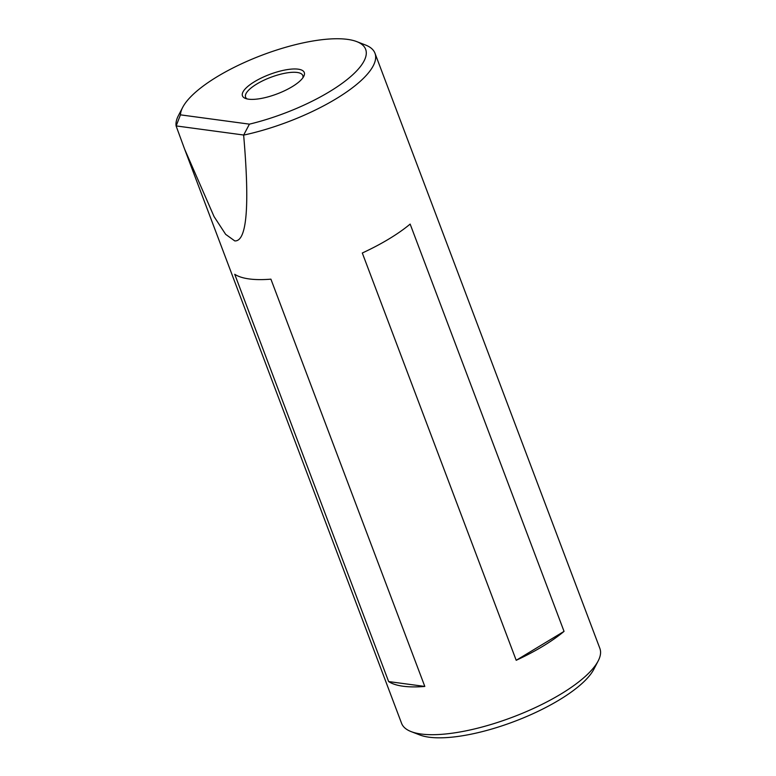 <?xml version="1.0" encoding="UTF-8"?>
<svg xmlns="http://www.w3.org/2000/svg" width="776" height="776" viewBox="0 0 776 776"><rect width="100%" height="100%" fill="white"/><g stroke="black" fill="none" stroke-linecap="round" stroke-linejoin="round"><path stroke-width="1.16" d="M254.596 81.645A33.038 10.428 159.3 0 1 290.214 69.219A33.038 10.428 159.3 0 1 303.736 76.407A33.038 10.428 159.3 0 1 292.145 86.708A33.038 10.428 159.3 0 1 245.449 98.436A33.038 10.428 159.3 0 1 254.596 81.645M302.834 77.852A30.594 9.651 -20.7 0 0 302.805 75.534A30.594 9.651 -20.7 0 0 285.471 73.138A30.594 9.651 -20.7 0 0 256.808 84.002A30.594 9.651 -20.7 0 0 245.575 97.165A30.594 9.651 -20.7 0 0 247.078 98.921M598.16 660.968L593.873 669.213A98.639 31.137 159.3 0 1 522.888 718.091A98.639 31.137 159.3 0 1 429.079 737.2A98.639 31.137 159.3 0 1 419.835 734.969L411.173 731.622A105.982 33.455 -20.7 0 0 421.106 734.018A105.982 33.455 -20.7 0 0 521.899 713.493A105.982 33.455 -20.7 0 0 598.16 660.968A105.982 33.455 -20.7 0 0 599.877 648.426L374.973 53.234A105.982 33.455 159.3 0 1 243.645 135.102C249.804 206.368 246.846 241.637 234.779 240.919L225.651 234.342L214.06 216.591L184.61 149.118L176.123 126.003A105.982 33.455 159.3 0 1 178.402 115.614L182.69 107.369A98.639 31.137 -20.7 0 0 180.449 114.848L249.416 124.15A98.639 31.137 -20.7 0 0 345.223 81.034A98.639 31.137 -20.7 0 0 356.727 41.603A98.639 31.137 -20.7 0 0 262.366 55.047A98.639 31.137 -20.7 0 0 182.69 107.369M184.61 149.118L401.59 723.348A105.982 33.455 -20.7 0 0 411.173 731.622M403.045 686.226A105.982 33.455 159.3 0 1 388.63 681.57L234.73 274.277A105.982 33.455 -20.7 0 0 249.145 278.933A105.982 33.455 -20.7 0 0 270.911 279.156L424.811 686.44A105.982 33.455 159.3 0 1 403.045 686.226M356.727 41.603L365.389 44.959A105.982 33.455 159.3 0 1 374.973 53.234M516.205 660.298L362.305 253.005A105.982 33.455 -20.7 0 0 410.145 224.089L564.045 631.383A105.982 33.455 159.3 0 1 516.205 660.298L564.045 631.383M249.416 124.15L243.645 135.102M176.123 126.003L180.449 114.848M243.548 135.005L176.181 125.925M388.63 681.57L424.811 686.44"/></g></svg>
